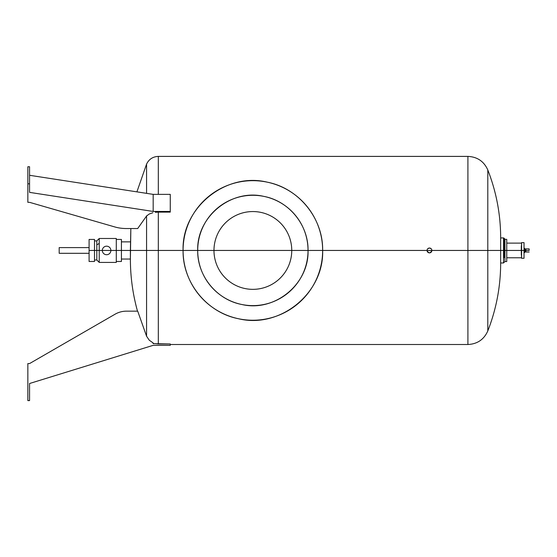 <?xml version="1.0" encoding="UTF-8"?>
<svg xmlns="http://www.w3.org/2000/svg" width="557" height="557" viewBox="0 0 557 557"><rect width="100%" height="100%" fill="white"/><g stroke="black" fill="none" stroke-linecap="round" stroke-linejoin="round"><path stroke-width="0.84" d="M427.539 248.979A2.423 2.423 0 0 1 431.884 250.448A2.423 2.423 0 0 0 429.461 248.032A2.423 2.423 0 0 0 427.038 250.448A2.423 2.423 0 0 1 427.449 249.104M431.146 252.189L431.884 250.448A2.423 2.423 0 0 1 431.473 251.799M431.376 251.924A2.423 2.423 0 0 1 427.038 250.448A2.423 2.423 0 0 1 429.461 248.032A2.423 2.423 0 0 1 431.884 250.448C430.269 253.574 428.653 253.574 427.038 250.448C428.653 253.574 430.269 253.574 431.884 250.448A2.423 2.423 0 0 1 429.461 252.871A2.423 2.423 0 0 1 427.038 250.448M155.403 343.634L153.175 343.634L152.862 342.743L149.269 340.209L146.568 336.219L137.711 311.161L126.439 311.161A22.788 22.788 0 0 0 115.048 314.218L29.556 363.575L27.85 363.575L27.85 400.601L29.556 400.601L29.556 383.508L29.556 400.601L27.85 400.601L27.85 363.575L29.556 363.575L115.048 314.218A22.788 22.788 0 0 1 126.439 311.161L137.711 311.161L146.568 336.219L149.269 340.209L152.862 342.743L153.175 343.634L170.268 343.975L170.268 345.34L153.175 345.34L29.556 383.508L153.175 345.34L29.556 383.508L153.175 345.34L170.268 345.34L170.268 343.975L158.32 343.975L158.32 250.448L183.079 250.448L158.32 250.448L158.32 343.975L155.306 343.634M487.8 250.448L500.666 250.448L487.8 250.448L487.8 169.955C496.336 191.81 500.625 214.459 500.666 237.916C500.625 214.459 496.336 191.81 487.8 169.955L487.8 250.448L467.915 250.448L467.915 156.399L467.915 250.448L322.649 250.448L467.915 250.448L467.915 344.505L467.915 250.448L487.8 250.448L487.8 330.949L487.8 250.615M146.568 279.865L146.568 294.883M146.568 301.713L146.568 325.984M146.568 327.857L146.568 330.593M146.568 336.219L146.568 250.448L158.32 250.448L158.32 212.12L170.268 212.12L170.268 194.372L153.175 194.372L29.556 175.288L153.175 194.372L153.175 211.451L170.268 211.451L170.268 212.12L158.32 212.12L158.32 250.448L146.568 250.448L146.568 336.219M152.862 342.743L153.683 343.634M137.488 311.161C132.754 294.026 130.387 276.655 130.387 259.04L130.387 250.448L146.568 250.448L146.568 215.998L149.255 214.006L152.876 212.732L149.255 214.006L146.568 215.998L146.568 250.448L130.387 250.448L130.846 228.537L130.387 259.04C130.387 276.655 132.754 294.026 137.488 311.161L126.439 311.161L137.488 311.161M126.439 311.161A22.788 22.788 0 0 0 115.048 314.218L29.556 363.575L115.048 314.218M146.568 302.66L146.568 291.771M146.568 282.747L146.568 280.603M146.568 277.504L146.568 275.736M487.8 323.84L487.8 322.74M487.8 320.268L487.8 319.795M487.8 316.648L487.8 315.255M487.8 298.559L487.8 294.827M487.8 289.201L487.8 286.263M487.8 261.31L487.8 251.527M158.32 194.372L158.32 156.399L158.32 194.372M427.748 252.161L429.461 252.871L431.174 252.161M155.306 212.301L158.32 212.12L155.306 212.301M146.568 193.356L146.568 164.106L146.568 193.356M136.911 191.859L146.568 164.106L136.911 191.859M137.704 228.537L146.568 215.998L137.704 228.537L126.439 228.537A22.788 11.391 0 0 1 115.048 227.012L29.556 202.33L115.048 227.012L29.556 202.33L27.85 202.33L27.85 183.817L29.556 183.817L29.556 192.367L153.175 211.451L29.556 192.367L29.556 183.817L27.85 183.817L27.85 202.33L29.556 202.33L115.048 227.012A22.788 11.391 180 0 0 126.439 228.537L137.704 228.537M116.288 239.433L121.419 239.433L121.419 250.448L130.387 250.448L99.23 250.448L99.23 238.487L99.23 243.423L96.807 244.843L96.807 240.909L96.807 244.843L99.23 243.423L99.23 250.448L116.288 250.448L116.288 262.417L99.23 262.417L99.23 250.448L96.807 250.448L96.807 244.843L96.807 250.448L99.23 250.448L99.23 262.417L96.807 259.994L96.807 250.448L94.502 250.448L96.807 250.448L96.807 259.994L94.502 259.994M146.568 250.448L146.568 215.998M487.8 250.657L487.8 278.103M487.8 286.228L487.8 289.424M487.8 296.484L487.8 298.058M487.8 315.304L487.8 316.341M524.026 248.387L524.875 248.387L524.875 250.448L506.745 250.448L506.745 261.56L504.941 261.553L503.514 262.981L503.514 250.448C503.514 234.281 503.514 234.281 503.514 250.448L500.666 250.448L500.666 237.916L500.666 250.448L503.514 250.448L503.514 262.981L500.666 262.981L500.666 250.448L500.666 262.981C500.625 286.444 496.336 309.093 487.8 330.949C483.949 339.533 477.321 344.052 467.915 344.505L170.268 344.505M487.8 250.218L487.8 249.362M487.8 220.516L487.8 217.871M487.8 215.998L487.8 214.64M487.8 211.702L487.8 209.697M487.8 202.344L487.8 201.425M487.8 186.003L487.8 185.648M487.8 180.635L487.8 178.163M487.8 173.568L487.8 173.185M431.174 248.742L429.461 248.032L427.748 248.742M152.931 211.409L138.999 209.258L152.931 211.409M146.77 215.768L147.145 215.413M29.556 166.745L27.85 166.745L27.85 183.817L27.85 166.745L29.556 166.745L29.556 183.817L29.556 166.745M130.846 228.537L126.439 228.537M487.8 171.291L487.8 173.895M487.8 177.384L487.8 181.109M487.8 182.529L487.8 184.527M487.8 185.599L487.8 190.926M487.8 196.781L487.8 202.845M487.8 209.557L487.8 211.479M487.8 214.675L487.8 219.005M153.175 194.372L170.268 194.372L170.268 211.451L153.175 211.451L153.175 194.372M503.918 256.631L503.918 250.448L503.918 256.631M503.514 250.448L503.918 250.448L503.514 250.448L503.514 237.916L500.666 237.916M183.079 250.448A69.785 69.785 0 0 0 252.864 320.233A69.785 69.785 0 0 0 322.649 250.448A69.785 69.785 0 0 0 252.864 180.67A69.785 69.785 0 0 0 183.079 250.448L197.7 250.448L183.079 250.448C181.624 207.684 225.836 171.883 267.367 182.195C298.837 188.28 323.234 218.407 322.649 250.448C324.104 293.219 279.893 329.02 238.368 318.708C206.898 312.623 182.501 282.496 183.079 250.448M504.941 252.509L504.941 239.343L504.774 243.688L504.774 238.946L503.918 238.083L503.918 250.448L504.774 250.448L504.774 257.216L504.774 244.697L504.774 250.448L503.918 250.455L503.918 238.083L503.514 237.916M503.918 257.717L504.774 257.216M218.81 293.852A55.164 55.164 0 0 1 197.7 250.448A55.164 55.164 0 0 0 252.864 305.619A55.164 55.164 0 0 0 308.035 250.448L322.649 250.448L308.035 250.448A55.164 55.164 0 0 1 267.534 303.635M504.774 243.688L503.918 243.186L504.774 243.688L504.774 244.697L504.774 243.688M504.941 256.004L504.941 244.899C504.941 237.651 504.941 237.651 504.941 244.899L504.941 256.004C504.941 263.252 504.941 263.252 504.941 256.004L504.941 254.145M504.941 239.357L504.941 261.553L504.941 239.35L506.745 239.343L506.745 250.448L504.934 250.448M266.518 303.899A55.164 55.164 0 0 1 242.413 304.616M241.627 304.463A55.164 55.164 0 0 1 219.66 294.507M504.774 250.448L504.774 244.697M521.317 246.013L521.317 250.448L521.603 242.615L521.603 250.448L521.603 242.615L524.026 242.615L524.026 258.281L521.603 258.281L521.603 250.448L521.603 258.281L521.317 250.448L504.941 250.448C504.941 264.721 504.941 264.721 504.941 250.448L504.941 246.758M286.918 207.051A55.164 55.164 0 0 1 308.035 250.448A55.164 55.164 0 0 0 252.864 195.284A55.164 55.164 0 0 0 197.7 250.448A55.164 55.164 0 0 1 238.201 197.269M239.211 197.004A55.164 55.164 0 0 1 263.315 196.287M264.109 196.44A55.164 55.164 0 0 1 286.068 206.396M197.7 250.448L213.972 250.448A38.893 38.893 0 0 0 252.864 289.348A38.893 38.893 0 0 0 291.757 250.448L308.035 250.448C309.156 284.021 274.705 312.247 242.017 304.54C216.868 299.979 197.227 276.007 197.7 250.448C196.572 216.882 231.023 188.656 263.712 196.363C288.867 200.924 308.508 224.896 308.035 250.448L291.757 250.448A38.893 38.893 0 0 0 252.864 211.556A38.893 38.893 0 0 0 213.972 250.448L197.7 250.448M291.757 250.448A38.893 38.893 0 0 1 252.864 289.348A38.893 38.893 0 0 1 213.972 250.448A38.893 38.893 0 0 1 252.864 211.556A38.893 38.893 0 0 1 291.757 250.448L213.972 250.448L291.757 250.448M89.085 247.6L59.181 247.6L59.181 253.303L89.085 253.303L59.181 253.303L59.181 247.6L89.085 247.6M108.309 246.535A4.275 4.275 0 0 1 110.878 250.448A4.275 4.275 0 0 0 106.603 246.18A4.275 4.275 0 0 0 102.335 250.448A4.275 4.275 0 0 1 107.306 246.236M104.904 254.368A4.275 4.275 0 0 1 102.335 250.448A4.275 4.275 0 0 0 106.603 254.723A4.275 4.275 0 0 0 110.878 250.448A4.275 4.275 0 0 1 105.907 254.667M94.502 240.909L96.807 240.909L99.23 238.487L116.288 238.487L116.288 250.448L121.419 250.448L121.419 261.47L116.288 261.47M94.502 250.448L89.085 250.448L89.085 239.433L94.502 239.433L94.502 261.47L89.085 261.47L89.085 250.448L94.502 250.448M521.317 254.89L521.317 250.448L524.875 250.448L524.875 252.516L524.026 252.516M525.878 250.448L524.875 250.448L525.878 250.448C525.878 248.429 525.878 248.429 525.878 250.448C525.878 248.429 525.878 248.429 525.878 250.448C525.878 252.474 525.878 252.474 525.878 250.448L529.15 250.448L525.878 250.448L525.878 252.015L529.15 252.015M525.878 248.882L529.15 248.882L529.15 250.448C529.15 248.429 529.15 248.429 529.15 250.448C529.15 252.474 529.15 252.474 529.15 250.448C529.15 252.474 529.15 252.474 529.15 250.448M146.568 164.106C148.956 159.205 152.876 156.642 158.32 156.399L467.915 156.399C477.321 156.851 483.949 161.37 487.8 169.955M130.387 259.04L121.419 259.04M130.387 241.863L121.419 241.863M504.941 261.393L504.941 258.956M504.941 240.749L504.941 241.947M504.941 246.654L504.941 248.526M524.875 249.599L525.878 249.599M524.875 251.304L525.878 251.304M506.745 243.124L521.317 243.124M506.745 257.78L521.317 257.78"/></g></svg>
